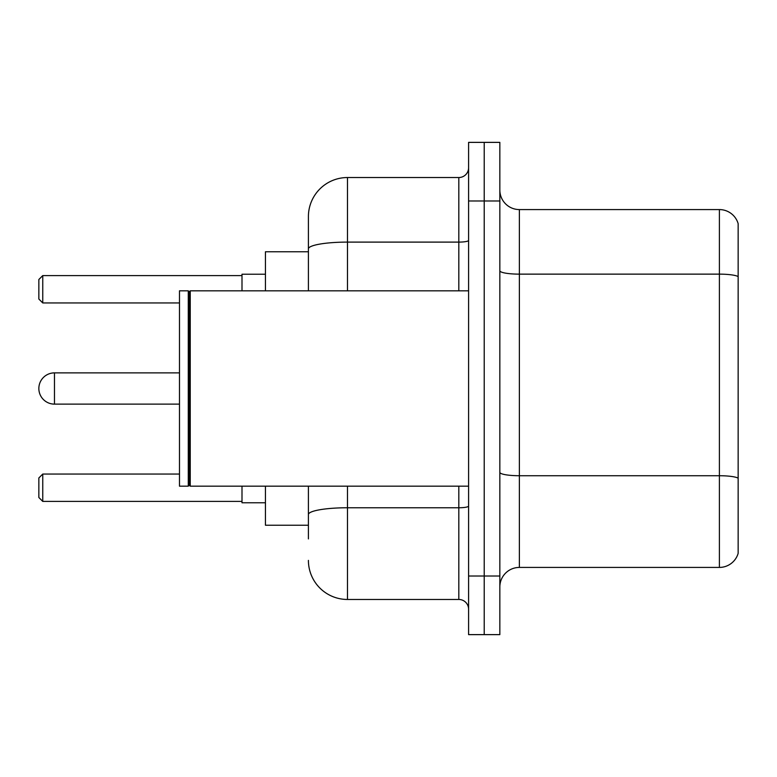<?xml version="1.0" encoding="UTF-8"?>
<svg xmlns="http://www.w3.org/2000/svg" width="777" height="777" viewBox="0 0 777 777"><rect width="100%" height="100%" fill="white"/><g stroke="black" fill="none" stroke-linecap="round" stroke-linejoin="round"><path stroke-width="1.17" d="M308.411 286.519L308.411 238.092L308.411 251.767L265.443 251.767L265.443 290.831M308.411 525.233L265.443 525.233L265.443 486.169M308.411 538.908L308.411 486.169L308.411 538.908M468.589 576.019L468.589 634.624L484.217 634.624L484.217 576.019L484.217 634.624L499.844 634.624L499.844 576.019L484.217 576.019L484.217 200.981L484.217 576.019L468.589 576.019L468.589 200.981L484.217 200.981L484.217 142.376L484.217 200.981L499.844 200.981L499.844 576.019M499.844 200.981L499.844 142.376L468.589 142.376L468.589 200.981M347.484 486.169L347.484 599.465L458.818 599.465L458.818 486.169M308.411 290.831L308.411 216.608A39.064 39.064 0 0 1 347.484 177.535L458.818 177.535A9.771 9.771 0 0 0 468.589 167.774M308.411 216.608L308.411 238.092M468.589 609.226A9.771 9.771 0 0 0 458.818 599.465M347.484 599.465A39.064 39.064 0 0 1 308.411 560.392M499.844 586.965A19.532 19.532 0 0 1 519.376 567.424L719.395 567.424L719.395 209.576L519.376 209.576A19.532 19.532 0 0 1 499.844 190.035A19.532 19.532 0 0 0 519.376 209.576L519.376 567.424M738.15 223.64A19.532 19.532 0 0 0 719.395 209.576A19.532 19.532 0 0 1 738.15 223.64L738.15 553.36A19.532 19.532 0 0 1 719.395 567.424M738.15 276.855L738.15 478.166A19.532 3.39 180 0 0 719.395 475.728L519.376 475.728A19.532 3.39 -0 0 1 499.844 472.329M179.487 372.873L54.477 372.873A15.627 15.627 0 0 0 38.85 388.5A15.627 15.627 0 0 1 54.477 372.873L54.477 404.127A15.627 15.627 0 0 1 38.85 388.5M190.239 486.169L189.258 485.188L189.258 291.812L190.239 290.831L190.239 486.169L468.589 486.169M188.277 486.169L179.487 486.169L179.487 290.831L188.277 290.831L188.277 486.169L189.258 485.188M241.997 486.169L241.997 502.768L265.443 502.768M265.443 274.232L241.997 274.232L241.997 290.831M42.754 501.408L38.85 497.494L38.85 477.962L42.754 474.057L42.754 501.408L241.997 501.408M42.754 474.057L179.487 474.057M42.754 302.943L38.85 299.038L38.85 279.506L42.754 275.592L42.754 302.943L179.487 302.943M42.754 275.592L241.997 275.592M468.589 506.06A9.771 1.7 0 0 1 458.818 507.76L347.484 507.76A39.064 6.779 180 0 0 308.411 514.549M347.484 177.535L347.484 242.103L458.818 242.103L458.818 177.535M308.411 248.893A39.064 6.779 180 0 1 347.484 242.103L347.484 290.831M458.818 290.831L458.818 242.103A9.771 1.7 0 0 0 468.589 240.404M738.15 276.583A19.532 3.39 180 0 0 719.395 274.135L519.376 274.135A19.532 3.39 -0 0 1 499.844 270.746M189.258 291.812L188.277 290.831M190.239 290.831L468.589 290.831M179.487 404.127L54.477 404.127"/></g></svg>
